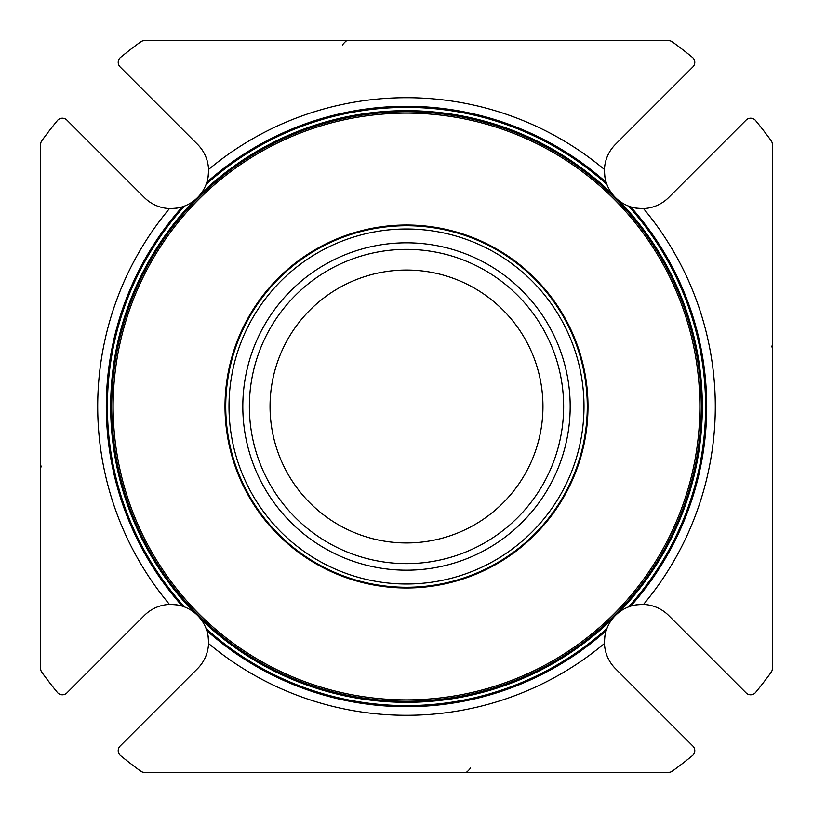 <?xml version="1.0" encoding="UTF-8"?>
<svg xmlns="http://www.w3.org/2000/svg" width="813" height="813" viewBox="0 0 813 813"><rect width="100%" height="100%" fill="white"/><g stroke="black" fill="none" stroke-linecap="round" stroke-linejoin="round"><path stroke-width="1.22" d="M270.048 406.5A136.452 136.452 0 0 0 406.5 542.952A136.452 136.452 0 0 0 542.952 406.5A136.452 136.452 0 0 0 406.5 270.048A136.452 136.452 0 0 0 270.048 406.5M180.73 605.705A37.601 37.601 0 0 1 184.47 606.925L182.325 606.173C180.262 605.207 175.984 604.638 169.49 604.445A37.601 37.601 0 0 0 144.389 615.431L66.92 692.9A6.443 6.443 0 0 1 57.367 692.422A451.266 451.266 0 0 1 41.89 672.402A6.443 6.443 0 0 1 40.65 668.601L40.65 144.399A6.443 6.443 0 0 1 41.89 140.598A451.266 451.266 0 0 1 57.367 120.578A6.443 6.443 0 0 1 66.92 120.1L144.389 197.569A37.601 37.601 0 0 0 169.49 208.555C175.984 208.362 180.262 207.793 182.325 206.827L184.47 206.075A37.601 37.601 0 0 1 180.73 207.295M207.295 180.73A37.601 37.601 0 0 1 206.075 184.47L206.827 182.325C207.793 180.262 208.362 175.984 208.555 169.49A37.601 37.601 0 0 0 197.569 144.389L120.1 66.92A6.443 6.443 0 0 1 120.578 57.367A451.266 451.266 0 0 1 140.598 41.89A6.443 6.443 0 0 1 144.399 40.65L668.601 40.65A6.443 6.443 0 0 1 672.402 41.89A451.266 451.266 0 0 1 692.422 57.367A6.443 6.443 0 0 1 692.9 66.92L615.431 144.389A37.601 37.601 0 0 0 604.445 169.49C604.638 175.984 605.207 180.262 606.173 182.325L606.925 184.47A37.601 37.601 0 0 1 605.705 180.73M632.27 207.295A37.601 37.601 0 0 1 628.53 206.075L630.675 206.827C632.738 207.793 637.016 208.362 643.51 208.555A37.601 37.601 0 0 0 668.611 197.569L746.08 120.1A6.443 6.443 0 0 1 755.633 120.578A451.266 451.266 0 0 1 771.11 140.598A6.443 6.443 0 0 1 772.35 144.399L772.35 668.601A6.443 6.443 0 0 1 771.11 672.402A451.266 451.266 0 0 1 755.633 692.422A6.443 6.443 0 0 1 746.08 692.9L668.611 615.431A37.601 37.601 0 0 0 643.51 604.445C637.016 604.638 632.738 605.207 630.675 606.173L628.53 606.925A37.601 37.601 0 0 1 632.27 605.705M605.705 632.27A37.601 37.601 0 0 1 606.925 628.53L606.173 630.675C605.207 632.738 604.638 637.016 604.445 643.51A37.601 37.601 0 0 0 615.431 668.611L692.9 746.08A6.443 6.443 0 0 1 692.422 755.633A451.266 451.266 0 0 1 672.402 771.11A6.443 6.443 0 0 1 668.601 772.35L144.399 772.35A6.443 6.443 0 0 1 140.598 771.11A451.266 451.266 0 0 1 120.578 755.633A6.443 6.443 0 0 1 120.1 746.08L197.569 668.611A37.601 37.601 0 0 0 208.555 643.51C208.362 637.016 207.793 632.738 206.827 630.675L206.075 628.53A37.601 37.601 0 0 1 207.295 632.27M208.484 639.353A37.601 37.601 0 0 0 208.016 635.502M177.498 604.984A37.601 37.601 0 0 0 173.657 604.516M182.325 606.173A300.2 300.2 0 0 1 182.325 206.827M173.647 208.484A37.601 37.601 0 0 0 177.498 208.016M208.016 177.498A37.601 37.601 0 0 0 208.484 173.657M206.827 182.325A300.2 300.2 0 0 1 606.173 182.325M604.516 173.647A37.601 37.601 0 0 0 604.984 177.498M635.502 208.016A37.601 37.601 0 0 0 639.343 208.484M630.675 206.827A300.2 300.2 0 0 1 630.675 606.173M639.353 604.516A37.601 37.601 0 0 0 635.502 604.984M604.984 635.502A37.601 37.601 0 0 0 604.516 639.343M606.173 630.675A300.2 300.2 0 0 1 206.827 630.675A300.2 300.2 0 0 0 606.173 630.675M184.47 606.925A37.601 37.601 0 0 1 206.075 628.53A299.113 299.113 0 0 0 606.925 628.53A37.601 37.601 0 0 1 628.53 606.925A299.113 299.113 0 0 0 628.53 206.075A37.601 37.601 0 0 1 606.925 184.47A299.113 299.113 0 0 0 206.075 184.47A37.601 37.601 0 0 1 184.47 206.075A299.113 299.113 0 0 0 184.47 606.925M194.663 611.437A294.743 294.743 0 0 0 200.689 617.484A294.743 294.743 0 0 1 194.663 611.437L193.88 612.189A295.83 295.83 0 0 1 193.88 200.811L194.663 201.563A294.743 294.743 0 0 0 194.663 611.437L201.563 618.337L200.811 619.12A295.83 295.83 0 0 0 612.189 619.12L611.437 618.337L618.337 611.437A294.743 294.743 0 0 0 618.337 201.563L611.437 194.663A294.743 294.743 0 0 0 201.563 194.663L200.811 193.88A295.83 295.83 0 0 1 612.189 193.88L611.437 194.663M201.563 194.663A294.743 294.743 0 0 0 195.516 200.689A294.743 294.743 0 0 1 201.563 194.663L194.663 201.563M618.337 201.563A294.743 294.743 0 0 0 612.311 195.516A294.743 294.743 0 0 1 618.337 201.563L619.12 200.811A295.83 295.83 0 0 1 619.12 612.189L618.337 611.437M611.437 618.337A294.743 294.743 0 0 0 617.484 612.311A294.743 294.743 0 0 1 201.563 618.337M613.947 613.947A293.381 293.381 0 0 1 123.119 482.434A293.381 293.381 0 0 1 482.434 123.119A293.381 293.381 0 0 1 613.947 613.947M534.832 534.832A181.482 181.482 0 0 0 453.471 231.197A181.482 181.482 0 0 0 231.197 453.471A181.482 181.482 0 0 0 534.832 534.832M587.281 406.5A180.781 180.781 0 0 1 316.115 563.053A180.781 180.781 0 0 1 316.115 249.947A180.781 180.781 0 0 1 587.281 406.5A180.781 180.781 0 0 1 316.115 563.053A180.781 180.781 0 0 1 316.115 249.947A180.781 180.781 0 0 1 587.281 406.5M570.187 406.5A163.687 163.687 0 0 0 324.651 264.743A163.687 163.687 0 0 0 324.651 548.257A163.687 163.687 0 0 0 570.187 406.5M169.49 604.445A308.798 308.798 0 0 1 169.49 208.555M208.555 169.49A308.798 308.798 0 0 1 604.445 169.49M643.51 208.555A308.798 308.798 0 0 1 643.51 604.445M604.445 643.51A308.798 308.798 0 0 1 208.555 643.51M583.998 406.5A177.498 177.498 0 0 1 317.751 560.218A177.498 177.498 0 0 1 317.751 252.782A177.498 177.498 0 0 1 583.998 406.5M563.643 406.5A157.143 157.143 0 0 0 327.934 270.414A157.143 157.143 0 0 0 327.934 542.586A157.143 157.143 0 0 0 563.643 406.5M464.518 772.35C465.361 773.458 467.394 771.994 470.625 767.98M772.35 348.482L771.862 346.023M348.482 40.65C347.639 39.542 345.606 41.006 342.375 45.02M40.65 464.518L41.138 466.977"/></g></svg>
